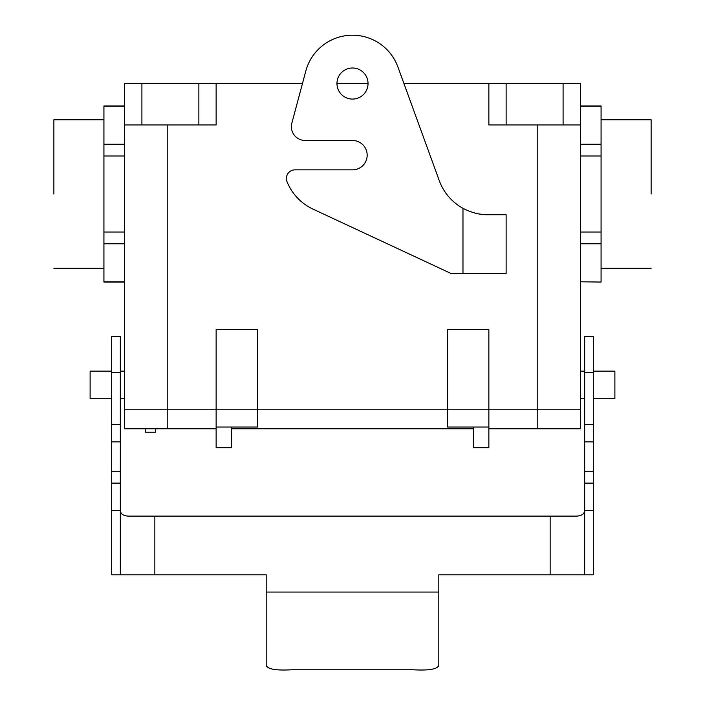 <?xml version="1.0" encoding="UTF-8"?>
<svg xmlns="http://www.w3.org/2000/svg" width="705" height="705" viewBox="0 0 705 705"><rect width="100%" height="100%" fill="white"/><g stroke="black" fill="none" stroke-linecap="round" stroke-linejoin="round"><path stroke-width="1.06" d="M124.644 232.024L103.926 232.024L103.926 282.053L124.644 282.053L103.926 282.053L124.644 281.788L103.926 281.788L103.926 243.771L124.644 243.771L103.926 243.771L103.926 155.999L103.926 232.024L124.644 232.024M124.644 409.79L124.644 83.534L141.908 83.534L124.644 83.534L124.644 124.97L141.908 124.97L124.644 124.97L124.644 409.79M124.644 106.243L103.926 106.243L103.926 155.999L124.644 155.999L103.926 155.999L103.926 144.252L124.644 144.252L103.926 144.252L103.926 105.979L124.644 106.243M53.871 194.016L53.871 119.788L53.871 194.016M103.926 119.788L53.871 119.788L103.926 119.788M155.717 432.227L155.717 428.772L155.717 432.227L145.353 432.227L155.717 432.227M580.356 243.771L601.074 243.771L601.074 105.979L580.356 105.979L601.074 105.979L580.356 106.243L601.074 106.243L601.074 144.252L580.356 144.252L601.074 144.252L601.074 155.999L580.356 155.999L601.074 155.999L601.074 232.024L580.356 232.024L601.074 232.024L601.074 281.788L601.074 243.771L580.356 243.771M601.074 282.053L580.356 281.788L601.074 282.053M651.129 194.016L651.129 119.788L651.129 194.016M601.074 268.235L651.129 268.235L601.074 268.235M145.353 428.772L145.353 432.227L145.353 428.772M90.117 398.739L90.117 371.121L111.698 371.121L90.117 371.121L90.117 398.739L111.698 398.739L90.117 398.739M124.644 371.121L120.326 371.121L124.644 371.121M614.883 398.739L614.883 371.121L593.302 371.121L614.883 371.121L614.883 398.739L593.302 398.739L614.883 398.739M580.356 371.121L584.674 371.121L580.356 371.121M257.563 409.79L257.563 329.658L216.135 329.658L216.135 409.79L124.609 409.79L124.609 428.772L167.799 428.772L124.609 428.772L124.609 409.79L167.799 409.79L167.799 428.772L216.135 428.772L167.799 428.772L167.799 124.97L167.799 409.79L216.135 409.79L216.135 329.658L257.563 329.658L257.563 409.79L216.135 409.79L216.135 427.045L216.135 409.79L257.563 409.79L257.563 427.045L231.663 427.045L231.663 447.763L231.663 427.045L216.135 427.045L216.135 447.763L216.135 427.045L257.563 427.045L257.563 409.79L447.437 409.79L447.437 329.658L488.865 329.658L488.865 409.79L488.865 329.658L447.437 329.658L447.437 409.79L537.201 409.79L488.865 409.79L488.865 427.045L488.865 409.79L257.563 409.79M580.391 428.772L488.865 428.772L580.391 428.772L580.391 409.79L537.201 409.79L537.201 428.772L537.201 124.97L537.201 409.79L580.391 409.79L580.391 428.772M473.337 428.772L231.663 428.772L473.337 428.772M198.872 124.97L141.908 124.97L141.908 83.534L198.872 83.534L141.908 83.534L141.908 124.97L216.135 124.97L198.872 124.97L198.872 83.534L198.872 124.97M473.337 427.045L473.337 447.763L473.337 427.045L488.865 427.045L488.865 447.763L488.865 427.045L447.437 427.045L447.437 409.79L447.437 427.045L473.337 427.045M563.092 124.97L580.356 124.97L580.356 83.534L563.092 83.534L580.356 83.534L580.356 409.79L580.356 124.97L563.092 124.97L563.092 83.534L506.128 83.534L563.092 83.534L563.092 124.97L506.128 124.97L563.092 124.97M488.865 83.534L488.865 124.97L506.128 124.97L488.865 124.97L488.865 83.534L506.128 83.534L506.128 124.97L506.128 83.534L403.939 83.534L488.865 83.534M302.463 83.534L216.135 83.534L216.135 124.97L216.135 83.534L198.872 83.534L302.463 83.534L305.811 71.029A48.337 48.337 0 0 1 397.92 67.01L439.286 180.656A51.782 51.782 0 0 0 462.974 208.31L462.974 273.417L450.892 273.417L313.099 209.165A51.782 51.782 0 0 1 287.014 181.723A8.627 8.627 0 0 1 295.007 169.843L352.5 169.843A14.673 14.673 0 0 0 367.173 155.171A14.673 14.673 0 0 0 352.5 140.498L305.195 140.498A13.809 13.809 0 0 1 291.852 123.119L305.811 71.029M336.964 83.534L368.036 83.534L336.964 83.534M120.326 372.416L120.326 336.593L111.698 336.593L111.698 372.416L120.326 372.416L120.326 471.24L111.698 471.24L120.326 471.24L120.326 574.813L266.19 574.813L266.19 665.308C267.512 669.212 276.14 670.693 292.082 669.75L412.918 669.75C428.86 670.693 437.488 669.212 438.81 665.308L438.81 574.813L584.674 574.813L584.674 471.24L593.302 471.24L593.302 483.119L584.674 483.119M120.326 509.706C120.264 514.28 123.824 516.421 131.007 516.122L550.147 516.122L550.147 574.813M584.674 509.706C584.736 514.28 581.176 516.421 573.993 516.122L550.147 516.122M584.674 574.813L593.302 574.813L593.302 483.119M584.674 441.894L593.302 441.894L593.302 336.593L584.674 336.593L584.674 471.24M120.326 574.813L111.698 574.813L111.698 441.894L120.326 441.894M111.698 441.894L111.698 372.416M593.302 441.894L593.302 471.24M469.389 211.288L475.099 213.113M479.171 213.976L482.934 214.487M462.974 273.417L506.128 273.417L506.128 214.725L487.948 214.725C479.929 214.893 471.61 212.751 462.974 208.31M352.5 67.997A15.536 15.536 0 0 1 365.957 91.306A15.536 15.536 0 0 1 339.043 91.306A15.536 15.536 0 0 1 352.5 67.997M154.853 516.122L154.853 574.813M266.19 592.068L438.81 592.068M593.302 510.561L584.674 510.561M593.302 424.507L584.674 424.507M111.698 483.119L120.326 483.119M111.698 424.507L120.326 424.507M111.698 510.561L120.326 510.561M593.302 372.416L584.674 372.416M103.926 105.979L124.644 105.979L103.926 105.979M103.926 268.235L53.871 268.235L103.926 268.235M601.074 119.788L651.129 119.788L601.074 119.788M124.644 398.739L120.326 398.739L124.644 398.739M580.356 398.739L584.674 398.739L580.356 398.739M488.865 447.763L473.337 447.763L488.865 447.763M216.135 447.763L231.663 447.763L216.135 447.763"/></g></svg>
